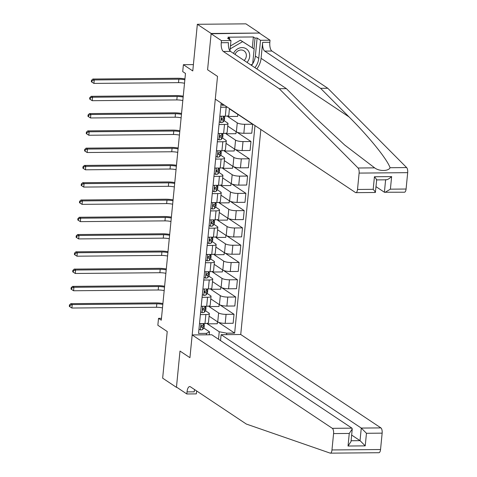 <?xml version="1.0" encoding="UTF-8"?>
<svg xmlns="http://www.w3.org/2000/svg" width="477" height="477" viewBox="0 0 477 477"><rect width="100%" height="100%" fill="white"/><g stroke="black" fill="none" stroke-linecap="round" stroke-linejoin="round"><path stroke-width="0.72" d="M211.114 33.754L207.584 69.767L217.518 76.386L215.288 99.121L355.448 192.511A4.293 1.705 -90.5 0 0 355.896 192.654A4.293 1.705 -90.5 0 0 357.511 189.47L359.115 173.091A4.293 1.705 -90.5 0 0 358.066 168.005L279.212 88.698L223.343 51.474A7.155 2.838 89.5 0 1 221.262 42.721L221.465 40.652L211.114 33.754L259.715 33.044L245.917 23.85L197.347 24.285L211.144 33.479L207.584 69.767L217.518 76.386L189.935 357.684L192.165 334.943L332.326 428.334L351.954 428.161L211.794 334.771L192.165 334.943M220.535 340.596L221.113 334.687L240.736 334.508L260.841 129.476M259.715 33.044L211.144 33.479M196.625 390.931L196.339 393.883L186.817 393.972L176.472 387.074L180.002 351.066L176.448 387.354L176.884 387.348M176.448 387.354L162.651 378.16L167.224 331.509L157.845 325.254L158.525 318.344L161.28 320.186L185.475 73.44L182.715 71.604L183.395 64.693L192.774 70.942L197.347 24.285M218.508 339.248L219.241 331.759L226.7 333.184L234.642 333.113L254.992 125.576M226.7 333.184L226.557 334.633M206.344 334.818L206.487 333.369L209.528 331.849L203.81 328.039M221.137 103.02L198.545 333.441L206.487 333.369M180.002 351.066L189.935 357.684L180.002 351.066M193.394 64.598L183.395 64.693M161.464 318.32L158.525 318.344M209.528 331.849L209.242 334.794M219.026 124.527L224.5 124.473A5.724 1.365 5.6 0 0 227.988 123.561A5.724 1.365 5.6 0 0 227.541 122.959L224.142 120.693M217.333 141.806L222.807 141.752A5.724 1.365 5.6 0 0 226.295 140.84A5.724 1.365 5.6 0 0 225.848 140.238L222.449 137.966M215.64 159.079L221.113 159.032A5.724 1.365 5.6 0 0 224.595 158.12A5.724 1.365 5.6 0 0 224.154 157.517L220.75 155.246M213.946 176.359L219.414 176.311A5.724 1.365 5.6 0 0 222.902 175.399A5.724 1.365 5.6 0 0 222.461 174.797L219.056 172.525M212.253 193.638L217.721 193.59A5.724 1.365 5.6 0 0 221.209 192.678A5.724 1.365 5.6 0 0 220.768 192.07L217.363 189.804M210.56 210.917L216.027 210.87A5.724 1.365 5.6 0 0 219.515 209.958A5.724 1.365 5.6 0 0 219.074 209.349L215.67 207.084M208.86 228.197L214.334 228.149A5.724 1.365 5.6 0 0 217.822 227.237A5.724 1.365 5.6 0 0 217.375 226.629L213.976 224.363M207.167 245.476L212.641 245.428A5.724 1.365 5.6 0 0 216.129 244.516A5.724 1.365 5.6 0 0 215.682 243.908L212.283 241.642M205.474 262.755L210.947 262.708A5.724 1.365 5.6 0 0 214.435 261.795A5.724 1.365 5.6 0 0 213.988 261.187L210.59 258.922M203.78 280.035L209.254 279.987A5.724 1.365 5.6 0 0 212.736 279.075A5.724 1.365 5.6 0 0 212.295 278.467L208.89 276.201M202.087 297.314L207.555 297.266A5.724 1.365 5.6 0 0 211.043 296.354A5.724 1.365 5.6 0 0 210.601 295.746L207.197 293.48M200.394 314.593L205.861 314.546A5.724 1.365 5.6 0 0 209.349 313.633A5.724 1.365 5.6 0 0 208.908 313.025L205.504 310.76M217.488 321.754L217.291 323.77L207.382 323.853L219.241 331.759M207.382 323.853L207.435 323.281M209.099 316.168L217.739 321.921A5.724 1.365 5.6 0 0 225.198 323.346L233.14 323.275L234.022 314.289L219.992 304.94M219.181 304.475L218.985 306.49L209.075 306.58L218.621 312.936A5.724 1.365 5.6 0 0 226.08 314.361L234.022 314.289M209.075 306.58L209.129 306.001M210.798 298.888L219.432 304.642A5.724 1.365 5.6 0 0 226.891 306.067L234.833 305.995L235.716 297.01L221.686 287.661M220.875 287.196L220.678 289.211L210.768 289.3L220.314 295.657A5.724 1.365 5.6 0 0 227.773 297.082L235.716 297.01M210.768 289.3L210.828 288.722M212.492 281.609L221.125 287.363A5.724 1.365 5.6 0 0 228.584 288.788L236.526 288.716L237.409 279.731L223.379 270.381M222.568 269.916L222.371 271.932L212.462 272.021L222.008 278.377A5.724 1.365 5.6 0 0 229.467 279.802L237.409 279.731M212.462 272.021L212.521 271.443M214.185 264.33L222.825 270.083A5.724 1.365 5.6 0 0 230.278 271.508L238.22 271.437L239.102 262.451L225.072 253.102M224.268 252.637L224.071 254.652L214.155 254.742L223.701 261.104A5.724 1.365 5.6 0 0 231.16 262.523L239.102 262.451M214.155 254.742L214.215 254.163M215.878 247.05L224.518 252.81A5.724 1.365 5.6 0 0 231.977 254.229L239.919 254.158L240.796 245.172L226.766 235.823M225.961 235.364L225.764 237.373L215.848 237.463L225.394 243.825A5.724 1.365 5.6 0 0 232.854 245.244L240.796 245.172M215.848 237.463L215.908 236.884M217.572 229.771L226.211 235.531A5.724 1.365 5.6 0 0 233.67 236.95L241.612 236.878L242.489 227.893L228.459 218.544M227.654 218.084L227.457 220.094L217.548 220.183L227.094 226.545A5.724 1.365 5.6 0 0 234.547 227.964L242.489 227.893M217.548 220.183L217.601 219.605M219.265 212.492L227.905 218.251A5.724 1.365 5.6 0 0 235.364 219.67L243.306 219.599L244.188 210.613L230.158 201.27M229.348 200.805L229.151 202.814L219.241 202.904L228.787 209.266A5.724 1.365 5.6 0 0 236.246 210.685L244.188 210.613M219.241 202.904L219.295 202.326M220.958 195.212L229.598 200.972A5.724 1.365 5.6 0 0 237.057 202.391L244.999 202.32L245.882 193.334L231.852 183.991M231.041 183.526L230.844 185.535L220.934 185.625L230.48 191.987A5.724 1.365 5.6 0 0 237.94 193.412L245.882 193.334M220.934 185.625L220.988 185.046M222.658 177.933L231.291 183.693A5.724 1.365 5.6 0 0 238.75 185.112L246.692 185.04L247.575 176.061L233.545 166.712M232.734 166.246L232.537 168.256L222.628 168.345L232.174 174.707A5.724 1.365 5.6 0 0 239.633 176.132L247.575 176.061M222.628 168.345L222.687 167.767M224.351 160.66L232.985 166.413A5.724 1.365 5.6 0 0 240.444 167.838L248.386 167.767L249.268 158.781L235.239 149.432M234.428 148.967L234.231 150.976L224.321 151.066L233.867 157.428A5.724 1.365 5.6 0 0 241.326 158.853L249.268 158.781M224.321 151.066L224.381 150.488M226.044 143.38L234.684 149.134A5.724 1.365 5.6 0 0 242.137 150.559L250.079 150.488L250.962 141.502L236.932 132.153M236.127 131.688L235.93 133.697L226.015 133.787L235.56 140.149A5.724 1.365 5.6 0 0 243.02 141.574L250.962 141.502M226.015 133.787L226.074 133.208M227.738 126.101L236.377 131.855A5.724 1.365 5.6 0 0 243.836 133.28L251.778 133.208L252.655 124.223L238.625 114.874M237.82 114.408L237.624 116.418L227.708 116.507L237.26 122.869A5.724 1.365 5.6 0 0 244.713 124.294L252.655 124.223M227.708 116.507L227.767 115.929M229.431 108.822L238.071 114.575A5.724 1.365 5.6 0 0 239.323 115.136M199.511 323.579L204.979 323.531A5.724 1.365 5.6 0 0 208.467 322.619L209.349 313.633M234.642 333.113L218.293 322.219M201.205 306.3L206.678 306.252A5.724 1.365 5.6 0 0 210.16 305.34L211.043 296.354M202.898 289.02L208.371 288.973A5.724 1.365 5.6 0 0 211.86 288.06L212.736 279.075M204.591 271.741L210.065 271.693A5.724 1.365 5.6 0 0 213.553 270.781L214.435 261.795M206.291 254.462L211.758 254.414A5.724 1.365 5.6 0 0 215.246 253.502L216.129 244.516M207.984 237.182L213.452 237.135A5.724 1.365 5.6 0 0 216.94 236.222L217.822 227.237M209.677 219.903L215.145 219.855A5.724 1.365 5.6 0 0 218.633 218.943L219.515 209.958M211.371 202.624L216.838 202.576A5.724 1.365 5.6 0 0 220.326 201.664L221.209 192.678M213.064 185.344L218.538 185.297A5.724 1.365 5.6 0 0 222.02 184.384L222.902 175.399M214.757 168.065L220.231 168.017A5.724 1.365 5.6 0 0 223.719 167.105L224.595 158.12M216.451 150.786L221.924 150.738A5.724 1.365 5.6 0 0 225.412 149.826L226.295 140.84M218.15 133.512L223.618 133.459A5.724 1.365 5.6 0 0 227.106 132.546L227.988 123.561M219.843 116.233L225.311 116.179A5.724 1.365 5.6 0 0 228.799 115.267L229.455 108.565M220.72 107.247L226.193 107.194A5.724 1.365 5.6 0 0 227.332 107.146M198.969 329.13L200.447 329.935A3.792 0.906 5.6 0 0 202.63 329.47L203.894 327.937A10.941 2.618 5.6 0 0 204.073 327.538L204.329 324.909A10.941 2.618 5.6 0 0 203.935 324.11M200.048 323.573L199.481 323.859M204.394 323.531A10.941 2.618 -174.4 0 1 204.311 323.65L203.047 325.183A3.792 0.906 -174.4 0 1 201.783 325.594C200.805 326.22 200.751 326.769 201.622 327.258A3.792 0.906 5.6 0 0 202.886 326.846L204.15 325.308A10.941 2.618 5.6 0 0 204.329 324.909M201.902 325.582L201.067 326.596A1.932 0.459 -174.4 0 1 200.978 326.662M201.27 327.168L201.026 326.858M162.49 307.88A7.155 1.711 5.6 0 0 156.486 307.271L71.884 308.035L72.224 304.576L70 305.358L69.445 304.988L69.314 306.371L69.863 306.735L70 305.358M162.824 304.421A7.155 1.711 5.6 0 0 156.826 303.813L72.224 304.576L70.84 303.658L155.448 302.895A10.727 2.564 -174.4 0 1 162.913 303.515M70.84 303.658L69.445 304.988M69.863 306.735L71.884 308.035M362.132 452.864L330.352 453.15A4.293 1.705 -90.5 0 0 331.968 449.96L380.539 449.525A4.293 1.705 89.5 0 1 378.923 452.715L362.132 452.864M330.352 453.15A4.293 1.705 -90.5 0 1 330.114 453.108L246.329 424.053L190.46 386.823A7.155 2.838 -90.5 0 0 189.715 386.585A7.155 2.838 -90.5 0 0 187.026 391.897L186.817 393.972M240.736 334.508L380.896 427.899A4.293 1.705 89.5 0 1 382.149 433.146L366.461 433.289L365.227 445.87L348.031 446.025L349.265 433.444L333.578 433.587L331.968 449.96M382.149 433.146L380.539 449.525M221.113 334.687L361.274 428.072L380.896 427.899M333.578 433.587A4.293 1.705 -90.5 0 0 332.326 428.334M194.604 389.584A7.155 2.838 -90.5 0 0 194.211 391.832L187.026 391.897M351.65 435.066L360.04 440.653L361.274 428.072L366.461 433.289M365.227 445.87L360.04 440.653L351.096 440.736M348.031 446.025L351.018 441.553L352.247 428.978L351.954 428.161M349.265 433.444L352.247 428.978M256.793 68.909A18.633 16.51 123.7 0 0 261.08 58.319L262.642 42.352L269.833 42.286L270.036 40.211L259.685 33.318M279.212 88.698L286.397 88.639L314.82 117.217L344.692 145.038L374.642 167.856C379.191 171.428 388.493 171.344 390.067 167.719C387.151 159.217 369.198 137 349.015 116.907L320.598 88.328L264.723 51.099A7.155 2.838 89.5 0 1 262.642 42.352M376.007 186.662L384.396 192.249L385.613 179.823M320.598 88.328L327.782 88.263L271.914 51.033A7.155 2.838 89.5 0 1 269.833 42.286M221.262 42.721L228.447 42.656A7.155 2.838 89.5 0 0 230.528 51.409L286.397 88.639M357.511 189.47L373.199 189.327L374.433 176.746L391.629 176.591L390.395 189.172L406.082 189.029L407.686 172.656L359.115 173.091M390.067 167.719L406.637 167.57L327.782 88.263M221.465 40.652L230.981 40.563L227.589 38.303L229.687 38.285L229.556 39.615M252.303 47.778L253.365 36.956L228.03 37.182L229.687 38.285M253.365 36.956L255.022 38.059L257.121 38.035L260.52 40.301L270.036 40.211M254.909 67.656A16.093 14.256 123.7 0 0 258.749 58.337L260.52 40.301M230.981 40.563L229.968 50.878M406.637 167.57A4.293 1.705 89.5 0 1 407.686 172.656M406.082 189.029A4.293 1.705 89.5 0 1 404.466 192.219L384.396 192.249M257.121 38.035L255.356 56.077A16.093 14.256 -56.3 0 1 252.697 63.733M252.512 64.025A16.093 14.256 -56.3 0 1 251.516 65.397M253.961 48.881L255.022 38.059M373.199 189.327C375.22 191.736 375.846 192.738 375.077 192.332M376.675 179.847L375.381 192.481L355.896 192.654M374.433 176.746C376.454 179.155 377.08 180.157 376.305 179.757M391.629 176.591C388.904 179.042 386.901 180.073 385.631 179.674M390.395 189.172L384.975 192.392M200.662 311.851L202.141 312.656A3.792 0.906 5.6 0 0 204.323 312.191L205.587 310.658A10.941 2.618 5.6 0 0 205.766 310.259L206.022 307.629A10.941 2.618 5.6 0 0 205.629 306.83M201.741 306.294L201.175 306.58M206.088 306.258A10.941 2.618 -174.4 0 1 206.01 306.371L204.746 307.903A3.792 0.906 -174.4 0 1 203.476 308.315C202.504 308.941 202.445 309.49 203.315 309.978A3.792 0.906 5.6 0 0 204.579 309.567L205.843 308.029A10.941 2.618 5.6 0 0 206.022 307.629M203.596 308.303L202.761 309.317A1.932 0.459 -174.4 0 1 202.671 309.382M202.963 309.889L202.725 309.579M164.183 290.6A7.155 1.711 5.6 0 0 158.179 289.992L73.577 290.755L73.917 287.297L71.693 288.078L71.139 287.709L71.007 289.092L71.556 289.456L71.693 288.078M164.523 287.148A7.155 1.711 5.6 0 0 158.519 286.534L73.917 287.297L72.534 286.379L157.142 285.616A10.727 2.564 -174.4 0 1 164.613 286.236M72.534 286.379L71.139 287.709M71.556 289.456L73.577 290.755M202.355 294.571L203.834 295.376A3.792 0.906 5.6 0 0 206.016 294.911L207.28 293.379A10.941 2.618 5.6 0 0 207.459 292.979L207.716 290.35A10.941 2.618 5.6 0 0 207.322 289.551M203.435 289.014L202.874 289.3M207.787 288.979A10.941 2.618 -174.4 0 1 207.704 289.092L206.44 290.63A3.792 0.906 -174.4 0 1 205.17 291.036C204.198 291.662 204.144 292.21 205.009 292.699A3.792 0.906 5.6 0 0 206.273 292.288L207.537 290.749A10.941 2.618 5.6 0 0 207.716 290.35M205.289 291.024L204.454 292.037A1.932 0.459 -174.4 0 1 204.365 292.103M204.657 292.61L204.418 292.3M165.877 273.321A7.155 1.711 5.6 0 0 159.878 272.713L75.271 273.476L75.61 270.018L73.386 270.799L72.838 270.429L72.701 271.812L73.249 272.176L73.386 270.799M166.217 269.869A7.155 1.711 5.6 0 0 160.212 269.261L75.61 270.018L74.227 269.1L158.835 268.336A10.727 2.564 -174.4 0 1 166.306 268.956M74.227 269.1L72.838 270.429M73.249 272.176L75.271 273.476M204.049 277.292L205.527 278.097A3.792 0.906 5.6 0 0 207.71 277.632L208.974 276.1A10.941 2.618 5.6 0 0 209.153 275.7L209.409 273.077A10.941 2.618 5.6 0 0 209.015 272.272M205.128 271.735L204.567 272.021M209.481 271.699A10.941 2.618 -174.4 0 1 209.397 271.812L208.133 273.351A3.792 0.906 -174.4 0 1 206.863 273.762C205.891 274.382 205.837 274.931 206.702 275.42A3.792 0.906 5.6 0 0 207.972 275.008L209.236 273.47A10.941 2.618 5.6 0 0 209.409 273.077M206.982 273.744L206.147 274.758A1.932 0.459 -174.4 0 1 206.064 274.824M206.35 275.33L206.112 275.026M167.57 256.042A7.155 1.711 5.6 0 0 161.572 255.433L76.964 256.197L77.304 252.738L75.08 253.52L74.531 253.15L74.394 254.533L74.949 254.903L75.08 253.52M167.91 252.589A7.155 1.711 5.6 0 0 161.912 251.981L77.304 252.738L75.926 251.82L160.528 251.057A10.727 2.564 -174.4 0 1 167.999 251.677M75.926 251.82L74.531 253.15M74.949 254.903L76.964 256.197M205.742 260.013L207.221 260.818A3.792 0.906 5.6 0 0 209.403 260.353L210.673 258.82A10.941 2.618 5.6 0 0 210.846 258.421L211.108 255.797A10.941 2.618 5.6 0 0 210.715 254.992M206.821 254.456L206.261 254.742M211.174 254.42A10.941 2.618 -174.4 0 1 211.09 254.533L209.826 256.071A3.792 0.906 -174.4 0 1 208.562 256.483C207.584 257.103 207.531 257.658 208.395 258.14A3.792 0.906 5.6 0 0 209.665 257.729L210.929 256.197A10.941 2.618 5.6 0 0 211.108 255.797M208.676 256.465L207.841 257.479A1.932 0.459 -174.4 0 1 207.757 257.544M208.044 258.051L207.805 257.747M169.263 238.762A7.155 1.711 5.6 0 0 163.265 238.154L78.657 238.917L78.997 235.465L76.773 236.24L76.225 235.871L76.087 237.254L76.642 237.624L76.773 236.24M169.603 235.31A7.155 1.711 5.6 0 0 163.605 234.702L78.997 235.465L77.62 234.541L162.222 233.778A10.727 2.564 -174.4 0 1 169.693 234.398M77.62 234.541L76.225 235.871M76.642 237.624L78.657 238.917M247.014 62.398A9.296 8.24 123.7 0 0 248.088 61.002A9.296 8.24 123.7 0 0 246.168 48.755A9.296 8.24 123.7 0 0 234.189 52.148A9.296 8.24 123.7 0 0 233.503 53.394M244.152 60.49A6.368 5.641 123.7 0 0 245.244 59.172A6.368 5.641 123.7 0 0 244.015 50.842A6.368 5.641 123.7 0 0 235.727 53.114A6.368 5.641 123.7 0 0 235.06 54.432M230.451 45.971L240.396 40.181L254.146 49.006L252.679 63.93L250.884 64.973M230.164 48.892L242.602 41.654L254.146 49.006M240.396 40.181L242.602 41.654M207.435 242.733L208.914 243.538A3.792 0.906 5.6 0 0 211.102 243.073L212.366 241.541A10.941 2.618 5.6 0 0 212.545 241.141L212.802 238.518A10.941 2.618 5.6 0 0 212.408 237.713M208.515 237.176L207.954 237.463M212.867 237.141A10.941 2.618 -174.4 0 1 212.784 237.254L211.52 238.792A3.792 0.906 -174.4 0 1 210.256 239.204C209.278 239.824 209.224 240.378 210.089 240.861A3.792 0.906 5.6 0 0 211.359 240.45L212.623 238.917A10.941 2.618 5.6 0 0 212.802 238.518M210.369 239.186L209.54 240.199A1.932 0.459 -174.4 0 1 209.451 240.271M209.737 240.772L209.498 240.468M170.957 221.483A7.155 1.711 5.6 0 0 164.959 220.875L80.351 221.638L80.691 218.186L78.472 218.961L77.918 218.591L77.781 219.975L78.335 220.344L78.472 218.961M171.297 218.031A7.155 1.711 5.6 0 0 165.298 217.423L80.691 218.186L79.313 217.262L163.921 216.504A10.727 2.564 -174.4 0 1 171.386 217.118M79.313 217.262L77.918 218.591M78.335 220.344L80.351 221.638M209.135 225.454L210.613 226.259A3.792 0.906 5.6 0 0 212.796 225.794L214.06 224.262A10.941 2.618 5.6 0 0 214.239 223.862L214.495 221.239A10.941 2.618 5.6 0 0 214.101 220.434M210.214 219.897L209.647 220.183M214.561 219.861A10.941 2.618 -174.4 0 1 214.477 219.975L213.213 221.513A3.792 0.906 -174.4 0 1 211.949 221.924C210.971 222.544 210.917 223.099 211.788 223.582A3.792 0.906 5.6 0 0 213.052 223.17L214.316 221.638A10.941 2.618 5.6 0 0 214.495 221.239M212.068 221.906L211.233 222.92A1.932 0.459 -174.4 0 1 211.144 222.992M211.436 223.492L211.192 223.188M172.65 204.204A7.155 1.711 5.6 0 0 166.652 203.596L82.05 204.359L82.384 200.906L80.166 201.682L79.611 201.312L79.474 202.695L80.029 203.065L80.166 201.682M172.99 200.751A7.155 1.711 5.6 0 0 166.992 200.143L82.384 200.906L81.007 199.988L165.614 199.225A10.727 2.564 -174.4 0 1 173.079 199.839M81.007 199.988L79.611 201.312M80.029 203.065L82.05 204.359M210.828 208.175L212.307 208.986A3.792 0.906 5.6 0 0 214.489 208.515L215.753 206.982A10.941 2.618 5.6 0 0 215.932 206.583L216.188 203.959A10.941 2.618 5.6 0 0 215.795 203.154M211.907 202.618L211.341 202.91M216.254 202.582A10.941 2.618 -174.4 0 1 216.17 202.701L214.906 204.234A3.792 0.906 -174.4 0 1 213.642 204.645C212.664 205.265 212.611 205.82 213.481 206.302A3.792 0.906 5.6 0 0 214.745 205.891L216.009 204.359A10.941 2.618 5.6 0 0 216.188 203.959M213.762 204.627L212.927 205.641A1.932 0.459 -174.4 0 1 212.837 205.712M213.13 206.213L212.885 205.909M174.349 186.924A7.155 1.711 5.6 0 0 168.345 186.316L83.743 187.079L84.083 183.627L81.859 184.402L81.305 184.033L81.173 185.416L81.722 185.786L81.859 184.402M174.683 183.472A7.155 1.711 5.6 0 0 168.685 182.864L84.083 183.627L82.7 182.709L167.308 181.946A10.727 2.564 -174.4 0 1 174.773 182.56M82.7 182.709L81.305 184.033M81.722 185.786L83.743 187.079M212.521 190.895L214 191.706A3.792 0.906 5.6 0 0 216.182 191.241L217.446 189.703A10.941 2.618 5.6 0 0 217.625 189.303L217.882 186.68A10.941 2.618 5.6 0 0 217.488 185.881M213.601 185.344L213.034 185.631M217.947 185.303A10.941 2.618 -174.4 0 1 217.87 185.422L216.606 186.954A3.792 0.906 -174.4 0 1 215.336 187.366C214.364 187.986 214.304 188.54 215.175 189.023A3.792 0.906 5.6 0 0 216.439 188.612L217.703 187.079A10.941 2.618 5.6 0 0 217.882 186.68M215.455 187.348L214.62 188.361A1.932 0.459 -174.4 0 1 214.531 188.433M214.823 188.94L214.584 188.63M176.043 169.651A7.155 1.711 5.6 0 0 170.039 169.037L85.437 169.8L85.777 166.348L83.553 167.123L83.004 166.753L82.867 168.137L83.415 168.506L83.553 167.123M176.383 166.193A7.155 1.711 5.6 0 0 170.378 165.585L85.777 166.348L84.393 165.43L169.001 164.666A10.727 2.564 -174.4 0 1 176.472 165.28M84.393 165.43L83.004 166.753M83.415 168.506L85.437 169.8M214.215 173.616L215.693 174.427A3.792 0.906 5.6 0 0 217.876 173.962L219.14 172.424A10.941 2.618 5.6 0 0 219.319 172.024L219.575 169.401A10.941 2.618 5.6 0 0 219.181 168.602M215.294 168.065L214.733 168.351M219.647 168.023A10.941 2.618 -174.4 0 1 219.563 168.142L218.299 169.675A3.792 0.906 -174.4 0 1 217.029 170.086C216.057 170.706 216.003 171.261 216.868 171.744A3.792 0.906 5.6 0 0 218.132 171.332L219.396 169.8A10.941 2.618 5.6 0 0 219.575 169.401M217.148 170.068L216.314 171.082A1.932 0.459 -174.4 0 1 216.23 171.154M216.516 171.66L216.278 171.35M177.736 152.372A7.155 1.711 5.6 0 0 171.738 151.764L87.13 152.521L87.47 149.068L85.246 149.844L84.697 149.474L84.56 150.857L85.109 151.227L85.246 149.844M178.076 148.913A7.155 1.711 5.6 0 0 172.072 148.305L87.47 149.068L86.093 148.15L170.694 147.387A10.727 2.564 -174.4 0 1 178.165 148.001M86.093 148.15L84.697 149.474M85.109 151.227L87.13 152.521M215.908 156.337L217.387 157.148A3.792 0.906 5.6 0 0 219.569 156.683L220.833 155.144A10.941 2.618 5.6 0 0 221.012 154.745L221.268 152.121A10.941 2.618 5.6 0 0 220.875 151.322M216.987 150.786L216.427 151.072M221.34 150.744A10.941 2.618 -174.4 0 1 221.256 150.863L219.992 152.396A3.792 0.906 -174.4 0 1 218.722 152.807C217.75 153.427 217.697 153.982 218.561 154.465A3.792 0.906 5.6 0 0 219.831 154.053L221.095 152.521A10.941 2.618 5.6 0 0 221.268 152.121M218.842 152.795L218.007 153.803A1.932 0.459 -174.4 0 1 217.923 153.874M218.21 154.381L217.971 154.071M179.43 135.092A7.155 1.711 5.6 0 0 173.431 134.484L88.823 135.247L89.163 131.789L86.939 132.564L86.391 132.195L86.254 133.578L86.808 133.948L86.939 132.564M179.769 131.634A7.155 1.711 5.6 0 0 173.771 131.026L89.163 131.789L87.786 130.871L172.388 130.108A10.727 2.564 -174.4 0 1 179.859 130.722M87.786 130.871L86.391 132.195M86.808 133.948L88.823 135.247M217.601 139.057L219.08 139.868A3.792 0.906 5.6 0 0 221.262 139.403L222.532 137.865A10.941 2.618 5.6 0 0 222.705 137.465L222.968 134.842A10.941 2.618 5.6 0 0 222.574 134.043M218.681 133.506L218.12 133.793M223.033 133.465A10.941 2.618 -174.4 0 1 222.95 133.584L221.686 135.116A3.792 0.906 -174.4 0 1 220.422 135.528C219.444 136.148 219.39 136.702 220.255 137.185A3.792 0.906 5.6 0 0 221.525 136.774L222.789 135.241A10.941 2.618 5.6 0 0 222.968 134.842M220.535 135.516L219.7 136.523A1.932 0.459 -174.4 0 1 219.617 136.595M219.903 137.102L219.664 136.792M181.123 117.813A7.155 1.711 5.6 0 0 175.125 117.205L90.517 117.968L90.857 114.51L88.633 115.285L88.084 114.921L87.947 116.299L88.501 116.668L88.633 115.285M181.463 114.355A7.155 1.711 5.6 0 0 175.464 113.747L90.857 114.51L89.479 113.592L174.081 112.828A10.727 2.564 -174.4 0 1 181.552 113.443M89.479 113.592L88.084 114.921M88.501 116.668L90.517 117.968M219.295 121.778L220.779 122.589A3.792 0.906 5.6 0 0 222.962 122.124L224.226 120.592A10.941 2.618 5.6 0 0 224.405 120.192L224.661 117.563A10.941 2.618 5.6 0 0 224.268 116.764M220.374 116.227L219.814 116.513M224.727 116.185A10.941 2.618 -174.4 0 1 224.643 116.305L223.379 117.837A3.792 0.906 -174.4 0 1 222.115 118.248C221.137 118.868 221.084 119.423 221.948 119.906A3.792 0.906 5.6 0 0 223.218 119.494L224.482 117.962A10.941 2.618 5.6 0 0 224.661 117.563M222.228 118.236L221.4 119.244A1.932 0.459 -174.4 0 1 221.31 119.316M221.596 119.822L221.358 119.512M182.816 100.534A7.155 1.711 5.6 0 0 176.818 99.926L92.21 100.689L92.55 97.23L90.332 98.006L89.777 97.642L89.64 99.019L90.195 99.389L90.332 98.006M183.156 97.075A7.155 1.711 5.6 0 0 177.158 96.467L92.55 97.23L91.173 96.312L175.78 95.549A10.727 2.564 -174.4 0 1 183.246 96.169M91.173 96.312L89.777 97.642M90.195 99.389L92.21 100.689M220.994 104.505L222.473 105.31A3.792 0.906 5.6 0 0 224.238 105.083M184.51 83.254A7.155 1.711 5.6 0 0 178.511 82.646L93.909 83.409L94.243 79.951L92.025 80.726L91.471 80.363L91.34 81.74L91.888 82.11L92.025 80.726M184.849 79.796A7.155 1.711 5.6 0 0 178.851 79.188L94.243 79.951L92.866 79.033L177.474 78.27A10.727 2.564 -174.4 0 1 184.939 78.89M92.866 79.033L91.471 80.363M91.888 82.11L93.909 83.409M218.621 312.936L217.739 321.921M220.314 295.657L219.432 304.642M222.008 278.377L221.125 287.363M223.701 261.104L222.825 270.083M225.394 243.825L224.518 252.81M227.094 226.545L226.211 235.531M228.787 209.266L227.905 218.251M230.48 191.987L229.598 200.972M232.174 174.707L231.291 183.693M233.867 157.428L232.985 166.413M235.56 140.149L234.684 149.134M237.26 122.869L236.377 131.855M226.08 314.361L225.198 323.346M205.861 314.546L204.979 323.531M207.555 297.266L206.678 306.252M227.773 297.082L226.891 306.067M209.254 279.987L208.371 288.973M229.467 279.802L228.584 288.788M210.947 262.708L210.065 271.693M231.16 262.523L230.278 271.508M212.641 245.428L211.758 254.414M232.854 245.244L231.977 254.229M214.334 228.149L213.452 237.135M234.547 227.964L233.67 236.95M216.027 210.87L215.145 219.855M236.246 210.685L235.364 219.67M217.721 193.59L216.838 202.576M237.94 193.412L237.057 202.391M219.414 176.311L218.538 185.297M239.633 176.132L238.75 185.112M221.113 159.032L220.231 168.017M241.326 158.853L240.444 167.838M222.807 141.752L221.924 150.738M243.02 141.574L242.137 150.559M224.5 124.473L223.618 133.459M244.713 124.294L243.836 133.28M226.193 107.194L225.311 116.179M201.008 323.567L200.382 329.899M204.15 325.308L203.894 327.937M202.886 326.846L202.63 329.47M203.208 323.543L203.047 325.183M156.486 307.271L156.826 303.813M349.015 116.907L261.08 58.319M264.723 51.099L271.914 51.033M230.528 51.409L223.343 51.474M358.066 168.005L374.642 167.856M255.356 56.077L258.749 58.337M202.701 306.288L202.081 312.626M205.843 308.029L205.587 310.658M204.579 309.567L204.323 312.191M204.901 306.264L204.746 307.903M158.179 289.992L158.519 286.534M204.394 289.008L203.774 295.346M207.537 290.749L207.28 293.379M206.273 292.288L206.016 294.911M206.601 288.984L206.44 290.63M159.878 272.713L160.212 269.261M206.088 271.729L205.468 278.067M209.236 273.47L208.974 276.1M207.972 275.008L207.71 277.632M208.294 271.705L208.133 273.351M161.572 255.433L161.912 251.981M207.781 254.45L207.161 260.788M210.929 256.197L210.673 258.82M209.665 257.729L209.403 260.353M209.987 254.426L209.826 256.071M163.265 238.154L163.605 234.702M209.475 237.17L208.854 243.508M212.623 238.917L212.366 241.541M211.359 240.45L211.102 243.073M211.681 237.152L211.52 238.792M164.959 220.875L165.298 217.423M211.168 219.891L210.548 226.229M214.316 221.638L214.06 224.262M213.052 223.17L212.796 225.794M213.374 219.873L213.213 221.513M166.652 203.596L166.992 200.143M212.867 202.612L212.241 208.95M216.009 204.359L215.753 206.982M214.745 205.891L214.489 208.515M215.067 202.594L214.906 204.234M168.345 186.316L168.685 182.864M214.561 185.332L213.94 191.671M217.703 187.079L217.446 189.703M216.439 188.612L216.182 191.241M216.767 185.314L216.606 186.954M170.039 169.037L170.378 165.585M216.254 168.053L215.634 174.391M219.396 169.8L219.14 172.424M218.132 171.332L217.876 173.962M218.46 168.035L218.299 169.675M171.738 151.764L172.072 148.305M217.947 150.774L217.327 157.112M221.095 152.521L220.833 155.144M219.831 154.053L219.569 156.683M220.153 150.756L219.992 152.396M173.431 134.484L173.771 131.026M219.641 133.494L219.021 139.833M222.789 135.241L222.532 137.865M221.525 136.774L221.262 139.403M221.847 133.477L221.686 135.116M175.125 117.205L175.464 113.747M221.334 116.215L220.714 122.553M224.482 117.962L224.226 120.592M223.218 119.494L222.962 122.124M223.54 116.197L223.379 117.837M176.818 99.926L177.158 96.467M222.538 103.95L222.407 105.274M178.511 82.646L178.851 79.188M386.209 179.817L376.669 179.901"/></g></svg>
